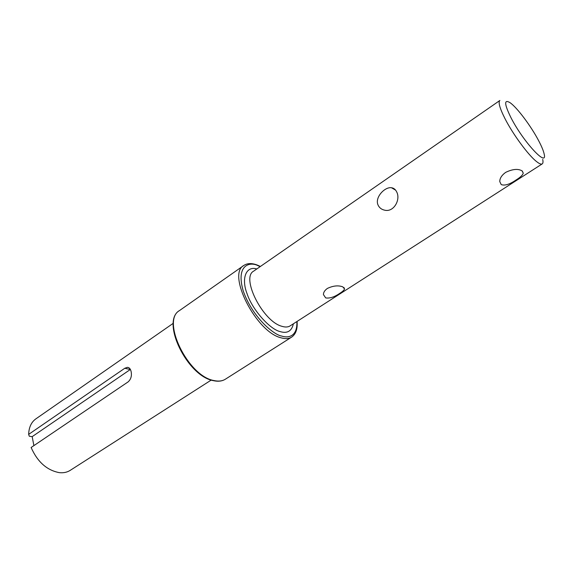 <?xml version="1.0" encoding="UTF-8"?>
<svg xmlns="http://www.w3.org/2000/svg" width="573" height="573" viewBox="0 0 573 573"><rect width="100%" height="100%" fill="white"/><g stroke="black" fill="none" stroke-linecap="round" stroke-linejoin="round"><path stroke-width="0.86" d="M293.39 323.788C291.693 331.215 287.216 333.801 279.961 331.545C269.625 329.138 252.163 309.413 247.128 293.87C241.061 278.578 246.003 265.6 256.79 268.966M396.817 192.184C400.685 199.855 393.687 212.504 384.648 210.176C381.496 209.496 379.29 207.77 378.022 204.984C374.606 197.463 384.791 186.662 391.474 187.736C393.844 188.066 395.628 189.548 396.817 192.184M504.935 118.539C499.728 108.19 498.044 102.166 499.871 100.476L253.631 271.158C240.782 277.669 262.828 321.381 281.78 326.273C285.211 327.362 288.004 327.233 290.153 325.872L542.216 163.899C541.206 164.523 539.358 163.785 536.679 161.672C528.507 155.441 512.935 134.34 504.935 118.539M325.7 297.917L323.437 294.586C323.437 292.352 324.762 290.296 327.405 288.412C333.207 285.691 338.342 285.175 342.812 286.865L344.545 288.985C344.122 290.16 342.539 291.614 339.782 293.333C334.482 297.007 329.783 298.54 325.7 297.917M501.21 184.578L499.778 181.62C499.72 178.382 501.669 175.309 505.63 172.394C512.663 168.985 518.207 168.519 522.261 170.983L523.256 173.182C522.619 175.152 520.212 177.429 516.029 180.008C509.691 184.377 504.756 185.903 501.21 184.578M510.872 117.486C504.269 103.999 503.982 99.057 510.006 102.66C516.939 107.323 531.092 126.203 538.706 140.808C541.564 146.237 543.354 150.534 544.085 153.7C548.232 168.677 523.142 141.789 510.872 117.486M173.318 323.265L35.827 418.899C31.293 422.172 28.901 427.329 28.65 434.377L124.792 368.26L127.371 367.336C129.161 367.415 130.393 368.747 131.067 371.311C131.991 375.723 131.016 379.24 128.13 381.876L31.114 447.499C37.539 461.967 46.972 470.347 59.42 472.661C63.539 473.069 67.134 472.31 70.193 470.376L211.236 380.064M130.379 369.463L32.181 436.64L29.295 436.232L28.65 434.377M542.703 159.409C543.218 161.83 543.054 163.326 542.216 163.899M32.181 436.64L33.886 445.629M257.291 265.063C251.862 262.986 247.364 263.122 243.797 265.478C226.801 274.044 255.902 331.738 280.834 337.748C285.247 339.08 288.849 338.872 291.636 337.132C295.861 334.195 297.674 328.952 297.086 321.417M296.857 321.568C297.573 336.917 287.925 338.292 281.443 335.986C274.274 335.012 252.6 317.865 243.203 290.84C235.618 264.676 250.036 261.496 257.943 265.636L260.178 266.624M213.879 380.529C218.463 381.568 222.295 381.124 225.382 379.197C222.116 381.231 218.12 381.718 213.407 380.665C187.206 376.203 160.49 321.145 179.542 310.537C160.999 320.371 187.872 376.146 213.879 380.529M130.307 369.513L124.792 368.26M260.407 266.459L257.635 265.199M243.797 265.478L179.542 310.537M128.646 367.622L127.371 367.336M523.256 173.182L522.067 170.847M344.545 288.985L343.993 287.539M395.642 190.172L391.474 187.736M291.636 337.132L225.382 379.197"/></g></svg>
